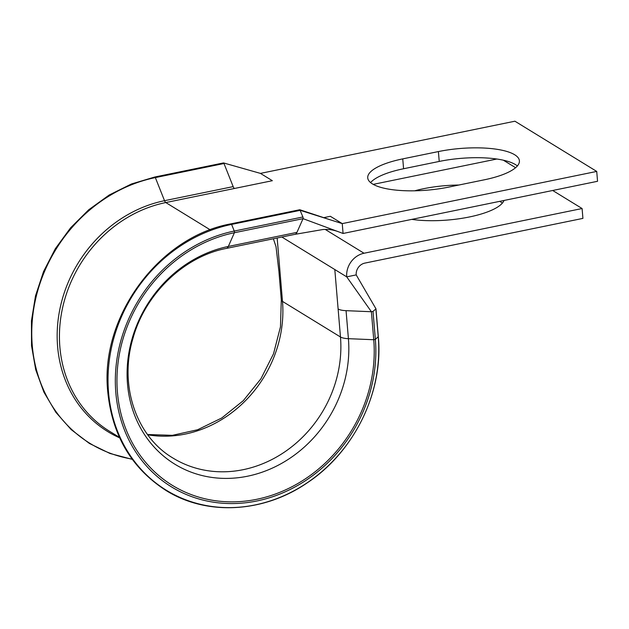 <?xml version="1.0" encoding="UTF-8"?>
<svg xmlns="http://www.w3.org/2000/svg" width="629" height="629" viewBox="0 0 629 629"><rect width="100%" height="100%" fill="white"/><g stroke="black" fill="none" stroke-linecap="round" stroke-linejoin="round"><path stroke-width="0.94" d="M223.295 163.092L223.995 163.516L233.17 186.616A4.144 1.478 -101.6 0 0 234.428 188.48L272.349 180.704L260.445 173.392L223.547 162.927M299.884 209.772L302.903 216.981A1.242 0.44 78.4 0 1 303.044 218.656L296.951 232.376A14.506 5.166 78.4 0 1 294.993 234.334A14.506 5.166 78.4 0 1 294.977 234.342L322.646 229.569C327.803 229.027 333.063 229.75 338.426 231.747L343.072 233.469L597.55 181.286L596.724 171.426L342.247 223.609L343.072 233.469M372.454 183.92A58.214 17.227 -4.8 0 0 448.729 187.104L484.377 179.792A58.214 17.227 -4.8 0 0 519.405 160.812A58.214 17.227 -4.8 0 0 438.397 151.573L402.749 158.878A58.214 17.227 -4.8 0 0 367.729 177.865A58.214 17.227 -4.8 0 0 372.454 183.92M504.01 200.462A58.214 17.227 175.2 0 1 469.368 216.974A58.214 17.227 175.2 0 1 411.759 219.379M414.7 190.807A58.214 17.227 175.2 0 1 423.388 188.747A58.214 17.227 175.2 0 1 458.848 185.028M517.368 165.946A58.214 17.227 -4.8 0 0 439.231 161.433L403.582 168.745A58.214 17.227 -4.8 0 0 370.583 182.591M324.037 217.587L330.335 216.297L342.247 223.609L300.261 210.338L231.614 224.411L234.255 231.055L302.903 216.981M596.724 171.426L514.923 121.208L260.445 173.392M356.203 274.904L346.721 276.854A20.718 18.359 -58.5 0 1 364.026 253.243L582.092 208.529L582.918 218.389L364.851 263.103A10.363 9.183 -58.5 0 0 356.203 274.904L375.985 308.855L373.005 311.402L371.393 311.732L346.06 310.671A14.506 4.293 175.2 0 1 338.119 308.981L334.809 269.542L281.847 237.031M499.717 201.343A58.214 17.227 175.2 0 1 502.359 203.128M582.092 208.529L552.694 190.485M515.591 167.707L503.373 160.206M373.225 184.368L496.839 159.019M378.226 336.719L375.356 339.401L373.744 339.731L371.393 311.732L346.721 276.854L334.809 269.542M373.005 311.402L375.356 339.401A141.777 125.643 -58.5 0 1 256.923 500.967A141.777 125.643 -58.5 0 1 115.822 392.622A141.777 125.643 -58.5 0 1 234.255 231.055A1.242 0.44 78.4 0 1 234.397 232.73A140.023 124.086 -58.5 0 0 117.434 392.292A140.023 124.086 -58.5 0 0 256.781 499.292A140.023 124.086 -58.5 0 0 373.744 339.731L348.411 338.677A14.506 4.293 175.2 0 1 340.47 336.987L282.484 301.393L280.133 273.387L278.977 271.893L276.021 246.662L273.371 238.768M346.06 310.671L348.411 338.677A120.682 106.946 -58.5 0 1 247.598 476.2A120.682 106.946 -58.5 0 1 127.498 383.973A120.682 106.946 -58.5 0 1 228.311 246.45L234.397 232.73L303.044 218.656L338.426 231.747M154.655 177.166A1.242 0.44 78.4 0 1 154.82 177.001A1.242 0.44 78.4 0 1 154.97 177.032A1.242 0.44 78.4 0 1 155.347 177.598L223.995 163.516M230.922 223.987A1.242 0.44 78.4 0 1 231.087 223.814A1.242 0.44 78.4 0 1 231.236 223.853A1.242 0.44 78.4 0 1 231.614 224.411A147.343 130.58 -58.5 0 0 108.534 392.315A147.343 130.58 -58.5 0 0 255.17 504.914A147.343 130.58 -58.5 0 0 378.249 337.01L375.898 309.004M280.133 273.387L277.161 237.99M296.951 232.376L228.311 246.45A14.506 5.166 78.4 0 1 226.354 248.416C184.431 256.357 145.37 293.515 133.089 337.962C118.645 385.601 136.304 436.502 172.991 458.069A116.436 103.187 -58.5 0 0 287.618 449.877A116.436 103.187 -58.5 0 0 340.47 336.987L338.119 308.981M147.524 434.521L172.409 435.331L197.648 429.741L221.754 417.986L243.274 400.689L260.893 378.839L273.536 353.734L280.463 326.876L281.305 299.884A14.506 4.293 175.2 0 0 282.484 301.393A116.436 103.187 -58.5 0 1 147.713 434.781M210.22 229.829L165.781 202.554L234.428 188.48M119.424 437.336L109.588 431.305A126.791 112.363 -58.5 0 1 63.325 304.648A126.791 112.363 -58.5 0 1 165.781 202.554A4.144 1.478 -101.6 0 1 164.531 200.69L233.17 186.616M364.026 253.243L325.185 229.404M403.582 168.745L402.749 158.878M439.231 161.433L438.397 151.573M132.09 459.099A147.343 130.58 -58.5 0 1 32.268 320.743A147.343 130.58 -58.5 0 1 155.347 177.598L164.531 200.69A128.009 113.44 -58.5 0 0 59.503 311.041A128.009 113.44 -58.5 0 0 119.659 437.863M132.279 459.359L109.973 453.47L89.389 443.445L71.163 429.591L55.855 412.325L43.92 392.174L35.727 369.75L31.529 345.73L31.45 320.853L35.499 295.882L43.55 271.571L55.36 248.659L70.558 227.855L88.697 209.787L109.21 195.006L131.477 183.967L154.82 177.001L223.468 162.927M375.985 308.855L378.336 336.853C383.588 391.631 354.449 451.591 307.487 482.671C263.818 512.894 206.996 516.063 166.174 490.581C131.233 468.165 111.71 434.71 107.606 390.208C100.475 315.923 159.357 236.606 231.087 223.814L299.734 209.74M226.354 248.416L294.993 234.334M281.305 299.884L278.954 271.877M299.821 209.748L330.807 219.993"/></g></svg>
